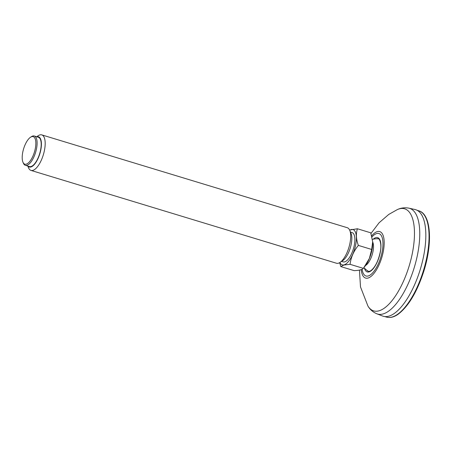 <?xml version="1.0" encoding="UTF-8"?>
<svg xmlns="http://www.w3.org/2000/svg" width="452" height="452" viewBox="0 0 452 452"><rect width="100%" height="100%" fill="white"/><g stroke="black" fill="none" stroke-linecap="round" stroke-linejoin="round"><path stroke-width="0.68" d="M350.486 232.085L352.057 232.565A15.317 6.006 106.9 0 1 353.826 247.284A15.317 6.006 106.9 0 1 344.571 261.889A15.317 6.006 106.9 0 1 343.153 261.872L341.582 261.392M349.695 230.215A18.464 7.243 106.9 0 1 355.882 243.6A18.464 7.243 106.9 0 1 343.944 264.906A18.464 7.243 106.9 0 1 339.881 262.51M41.77 134.882L347.283 227.718A18.566 7.283 106.9 0 1 349.741 230.317L351.012 233.339A15.78 6.192 106.9 0 1 350.26 248.024A15.78 6.192 106.9 0 1 342.712 260.646L339.977 262.448A18.566 7.283 106.9 0 1 338.209 263.262A18.566 7.283 106.9 0 1 336.486 263.245L30.979 170.41A18.566 7.283 -73.1 0 0 32.697 170.427A18.566 7.283 -73.1 0 0 43.912 152.725A18.566 7.283 -73.1 0 0 41.77 134.882A18.566 7.283 -73.1 0 0 40.053 134.865A18.566 7.283 -73.1 0 0 38.284 135.679L36.68 136.73M349.741 230.317A18.566 7.283 106.9 0 1 348.854 247.6A18.566 7.283 106.9 0 1 339.977 262.448M27.775 166.037L28.521 167.805A18.566 7.283 -73.1 0 0 30.979 170.41M28.047 166.121A15.78 6.192 -73.1 0 0 39.816 153.81A15.78 6.192 -73.1 0 0 37.047 136.786A15.78 6.192 -73.1 0 0 36.951 136.815M34.29 136.007L38.375 137.25A15.317 6.006 106.9 0 1 40.143 151.962A15.317 6.006 106.9 0 1 30.889 166.568A15.317 6.006 106.9 0 1 29.47 166.556L25.385 165.313A15.317 6.006 -73.1 0 0 26.804 165.33A15.317 6.006 -73.1 0 0 36.058 150.725A15.317 6.006 -73.1 0 0 34.29 136.007A15.317 6.006 -73.1 0 0 32.872 135.99A15.317 6.006 -73.1 0 0 31.414 136.662L30.504 137.261A14.385 5.644 -73.1 0 0 23.623 148.77A14.385 5.644 -73.1 0 0 22.933 162.161A14.385 5.644 -73.1 0 0 33.951 153.499A14.385 5.644 -73.1 0 0 31.872 136.634A14.385 5.644 -73.1 0 0 30.504 137.261M22.933 162.161L23.363 163.166A15.317 6.006 -73.1 0 0 25.385 165.313M350.063 264.324C350.905 257.448 353.673 251.148 358.363 245.408C356.131 239.289 355.814 233.74 357.413 228.763L370.736 232.814L372.674 241.758L371.68 249.459L369.357 258.482L363.38 268.369L350.063 264.324L343.978 265.013L340.808 266.59L339.633 262.663M357.413 228.763L349.611 230.034M372.691 242.035A13.277 5.209 106.9 0 1 372.194 254.691A13.277 5.209 106.9 0 1 365.561 265.482M372.68 241.792A18.464 7.243 106.9 0 1 372.68 241.831A18.464 7.243 106.9 0 1 365.442 265.646L364.679 266.674M363.38 268.369C362.205 269.708 359.12 270.465 354.131 270.635L340.808 266.59M371.68 249.459L358.363 245.408M376.878 313.807L382.59 316.027A55.692 21.849 -73.1 0 0 394.099 313.575A55.692 21.849 -73.1 0 0 423.592 256.273A55.692 21.849 -73.1 0 0 414.959 209.508L408.975 208.174C404.868 207.383 400.969 207.863 397.274 209.621A53.336 20.928 106.9 0 1 409.173 265.929A53.336 20.928 106.9 0 1 367.956 306.094C370.052 309.609 373.024 312.179 376.878 313.807A55.223 21.668 -73.1 0 0 388.291 311.371A55.223 21.668 -73.1 0 0 417.535 254.549A55.223 21.668 -73.1 0 0 408.975 208.174M416.919 210.197L418.981 210.869A55.534 21.786 106.9 0 1 426.603 258.278A55.534 21.786 106.9 0 1 397.393 314.428A55.534 21.786 106.9 0 1 386.692 317.134L384.601 316.541M366.877 270.29A17.006 6.673 -73.1 0 0 368.307 271.285C368.708 271.59 369.617 271.347 371.024 270.545C375.233 267.126 378.318 260.934 380.273 251.973C382.217 242.769 378.821 237.854 378.194 238.741A17.006 6.673 -73.1 0 0 376.454 238.769M364.425 268.121A17.927 7.034 -73.1 0 0 370.736 271.059A17.927 7.034 -73.1 0 0 380.861 248.131A17.927 7.034 -73.1 0 0 373.211 239.21M371.962 236.95A22.193 8.707 106.9 0 1 374.555 234.594A22.193 8.707 106.9 0 1 382.957 245.001A22.193 8.707 106.9 0 1 373.171 272.296A22.193 8.707 106.9 0 1 362.125 269.268M371.68 235.842A24.295 9.532 106.9 0 1 374.968 232.746A24.295 9.532 106.9 0 1 384.149 244.56A24.295 9.532 106.9 0 1 372.99 274.545A24.295 9.532 106.9 0 1 361.238 269.641M418.981 210.869C431.191 214.321 432.762 243.334 423.677 271.669C416.897 292.303 408.337 306.529 397.997 314.343C393.969 317.129 390.2 318.055 386.692 317.134M363.973 267.612A17.447 17.447 0 0 0 368.465 271.324M378.347 238.792A17.447 17.447 0 0 0 372.437 239.407M397.274 209.621L388.726 214.457L379.07 222.791L370.962 233.486M359.453 270.11L360.504 286.935L367.956 306.094"/></g></svg>
